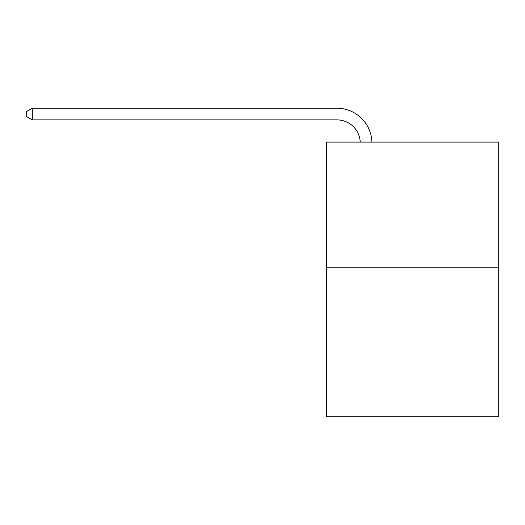 <?xml version="1.0" encoding="UTF-8"?>
<svg xmlns="http://www.w3.org/2000/svg" width="525" height="525" viewBox="0 0 525 525"><rect width="100%" height="100%" fill="white"/><g stroke="black" fill="none" stroke-linecap="round" stroke-linejoin="round"><path stroke-width="0.79" d="M498.75 267.783L498.75 142.091L326.511 142.091L326.511 416.752L498.75 416.752L498.75 267.783L326.511 267.783M360.235 142.091A23.277 23.277 0 0 0 336.984 119.89A23.277 23.277 0 0 1 360.235 142.091A23.277 23.277 0 0 0 336.984 119.89A23.277 23.277 0 0 1 360.235 142.091A23.277 23.277 0 0 0 336.984 119.89A23.277 23.277 0 0 1 360.235 142.091A23.277 23.277 0 0 0 336.984 119.89A23.277 23.277 0 0 1 360.235 142.091A23.277 23.277 0 0 0 336.984 119.89A23.277 23.277 0 0 1 360.235 142.091A23.277 23.277 0 0 0 336.984 119.89A23.277 23.277 0 0 1 360.235 142.091A23.277 23.277 0 0 0 336.984 119.89A23.277 23.277 0 0 1 360.235 142.091A23.277 23.277 0 0 0 336.984 119.89A23.277 23.277 0 0 1 360.235 142.091A23.277 23.277 0 0 0 336.984 119.89A23.277 23.277 0 0 1 360.235 142.091A23.277 23.277 0 0 0 336.984 119.89A23.277 23.277 0 0 1 360.235 142.091A23.277 23.277 0 0 0 336.984 119.89A23.277 23.277 0 0 1 360.235 142.091A23.277 23.277 0 0 0 336.984 119.89A23.277 23.277 0 0 1 360.235 142.091A23.277 23.277 0 0 0 336.984 119.89A23.277 23.277 0 0 1 360.235 142.091A23.277 23.277 0 0 0 336.984 119.89A23.277 23.277 0 0 1 360.235 142.091A23.277 23.277 0 0 0 336.984 119.89A23.277 23.277 0 0 1 360.235 142.091A23.277 23.277 0 0 0 336.984 119.89L32.301 119.89L26.25 116.399L26.25 111.74L32.301 108.248L336.984 108.248A34.913 34.913 0 0 1 371.877 142.091M32.301 108.248L336.984 108.248L32.301 108.248L336.984 108.248L32.301 108.248L336.984 108.248L32.301 108.248L336.984 108.248L32.301 108.248L336.984 108.248L32.301 108.248L336.984 108.248L32.301 108.248L336.984 108.248L32.301 108.248L336.984 108.248L32.301 108.248L336.984 108.248L32.301 108.248L336.984 108.248L32.301 108.248L336.984 108.248L32.301 108.248L336.984 108.248L32.301 108.248L336.984 108.248L32.301 108.248L336.984 108.248L32.301 108.248L336.984 108.248L32.301 108.248L32.301 119.89"/></g></svg>
